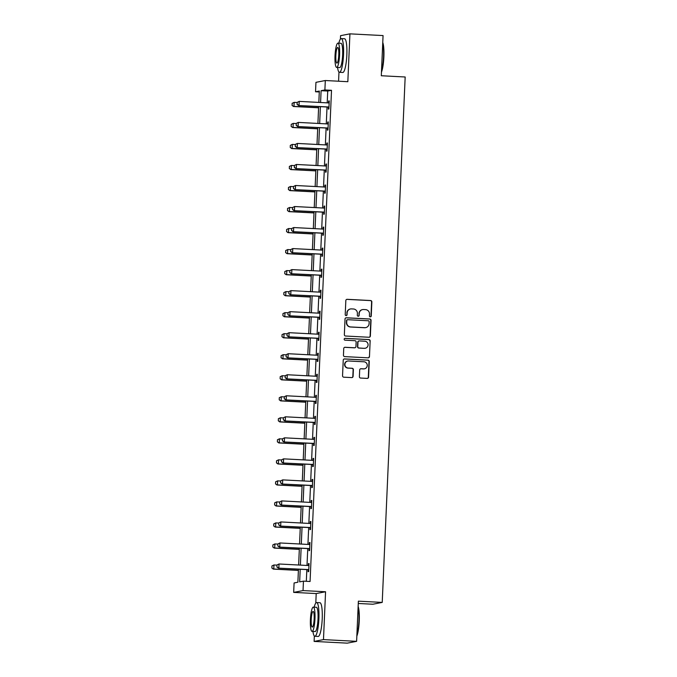 <?xml version="1.0" encoding="UTF-8"?>
<svg xmlns="http://www.w3.org/2000/svg" width="677" height="677" viewBox="0 0 677 677"><rect width="100%" height="100%" fill="white"/><g stroke="black" fill="none" stroke-linecap="round" stroke-linejoin="round"><path stroke-width="1.02" d="M370.285 316.87A0.931 0.914 79 0 0 371.241 315.99L371.851 301.934A1.329 1.303 79 0 0 370.607 300.537L347.191 299.319A1.329 1.303 79 0 0 345.829 300.571L345.219 314.627A0.931 0.914 79 0 0 346.302 315.592A0.931 0.914 79 0 0 347.039 314.729L347.123 312.909A4.24 4.164 79 0 1 351.465 308.89L353.419 308.991A4.24 4.164 79 0 1 357.397 313.443L357.321 315.262A0.931 0.914 79 0 0 358.404 316.218A0.931 0.914 79 0 0 359.14 315.355L359.216 313.536A4.24 4.164 79 0 1 363.566 309.524L365.521 309.626A4.24 4.164 79 0 1 369.498 314.077L369.414 315.897A0.931 0.914 79 0 0 370.285 316.87M370.378 316.87A0.931 0.914 79 0 0 370.988 316.041L371.597 301.976A1.329 1.303 79 0 0 370.353 300.588L346.937 299.369A1.329 1.303 79 0 0 346.759 299.369M346.175 315.6A0.931 0.914 79 0 0 346.785 314.771L347.123 312.909M358.277 316.235A0.931 0.914 79 0 0 358.886 315.406L359.216 313.536M359.394 376.666A1.329 1.303 79 0 0 360.638 378.062L367.205 378.401A1.329 1.303 79 0 0 368.567 377.148L369.253 361.535A1.329 1.303 79 0 0 368.009 360.147L344.585 358.92A1.329 1.303 79 0 0 343.231 360.181L342.545 375.786A1.329 1.303 79 0 0 343.789 377.182L351.727 377.597A1.329 1.303 79 0 0 353.089 376.336L353.377 369.659A1.329 1.303 79 0 0 352.133 368.263L348.198 368.06A3.546 3.478 79 0 1 347.682 361.044A3.546 3.478 79 0 1 348.511 360.985L363.921 361.789A3.546 3.478 79 0 1 364.446 368.813A3.546 3.478 79 0 1 363.617 368.863L361.044 368.728A1.329 1.303 79 0 0 359.69 369.989L359.394 376.666M356.61 641.339L347.25 643.15L314.12 641.424L323.479 639.604L356.61 641.339L358.37 601.168L382.226 602.412L405.168 76.992L381.303 75.748L383.064 35.576L349.924 33.85L347.834 81.705L325.307 80.521L324.892 89.956L331.518 90.303L310.074 581.492L303.448 581.145L303.034 590.581L293.674 592.392L294.089 582.956L297.88 582.22L298.455 569.171M323.479 639.604L325.569 591.757L303.034 590.581M369.007 337.256A1.329 1.303 79 0 0 370.361 336.004L371.047 320.39A1.329 1.303 79 0 0 369.803 318.994L346.387 317.775A1.329 1.303 79 0 0 345.025 319.028L344.348 334.641A1.329 1.303 79 0 0 345.592 336.029L369.007 337.256M370.15 340.963L369.464 356.576A1.329 1.303 79 0 1 368.11 357.828L344.686 356.61A1.329 1.303 79 0 1 343.451 355.213L343.738 348.537A1.329 1.303 79 0 1 345.101 347.276L354.596 347.775A1.329 1.303 79 0 0 355.95 346.522L356.144 342.088A1.329 1.303 79 0 0 354.9 340.692L345.016 340.176A0.931 0.914 79 0 1 344.881 338.339A0.931 0.914 79 0 1 345.101 338.331L368.906 339.566A1.329 1.303 79 0 1 370.15 340.963L369.464 356.576M349.924 33.85L340.565 35.661L340.413 39.097M358.268 603.469L372.866 604.231L382.226 602.412M331.518 90.303L327.727 91.04L327.211 102.845M327.025 107L326.289 123.874M326.111 128.029L325.375 144.903M325.197 149.058L324.452 165.933M324.275 170.088L323.538 186.962M323.361 191.117L322.616 207.983M322.438 212.138L321.702 229.012M321.524 233.167L320.788 250.041M320.602 254.197L319.866 271.071M319.688 275.226L318.952 292.1M318.765 296.255L318.029 313.121M317.851 317.276L317.115 334.15M316.929 338.305L316.193 355.18M316.015 359.335L315.279 376.209M315.093 380.364L314.356 397.238M314.179 401.393L313.443 418.259M313.256 422.414L312.52 439.288M312.342 443.443L311.606 460.318M311.42 464.473L310.684 481.347M310.506 485.502L309.77 502.376M309.584 506.531L308.847 523.397M308.67 527.552L307.933 544.426M307.747 548.582L307.011 565.456M306.833 569.611L306.317 581.298M328.337 107.203L328.252 109.115L328.887 108.997L329.242 100.907L328.607 101.025L328.523 102.904M327.423 128.224L327.338 130.145L327.964 130.018L328.32 121.936L327.685 122.055L327.609 123.925M326.5 149.253L326.416 151.174L327.05 151.047L327.406 142.957L326.771 143.084L326.686 144.954M325.586 170.282L325.502 172.195L326.128 172.076L326.483 163.986L325.849 164.113L325.772 165.983M324.664 191.312L324.579 193.224L325.214 193.106L325.569 185.016L324.935 185.143L324.85 187.013L325.485 186.844M323.75 212.341L323.665 214.254L324.3 214.135L324.647 206.045L324.021 206.163L323.936 208.042M322.827 233.362L322.743 235.283L323.378 235.156L323.733 227.074L323.098 227.193L323.014 229.063M321.913 254.391L321.829 256.312L322.464 256.185L322.811 248.095L322.184 248.222L322.1 250.092L322.734 249.923L322.176 250.092M320.991 275.421L320.906 277.333L321.541 277.215L321.897 269.124L321.262 269.251L321.177 271.122M320.077 296.45L319.993 298.362L320.627 298.244L320.974 290.154L320.348 290.281L320.263 292.151M319.155 317.479L319.07 319.392L319.705 319.273L320.06 311.183L319.426 311.302L319.341 313.18M318.241 338.5L318.156 340.421L318.791 340.294L319.138 332.212L318.512 332.331L318.427 334.201M317.318 359.529L317.234 361.45L317.868 361.323L318.224 353.233L317.589 353.36L317.505 355.23M316.404 380.559L316.32 382.471L316.954 382.353L317.301 374.263L316.675 374.389L316.591 376.26M315.482 401.588L315.397 403.5L316.032 403.382L316.387 395.292L315.753 395.419L315.668 397.289M314.568 422.617L314.483 424.53L315.118 424.411L315.465 416.321L314.839 416.44L314.754 418.318M313.646 443.638L313.561 445.559L314.196 445.432L314.551 437.35L313.916 437.469L313.832 439.339M312.732 464.667L312.647 466.588L313.282 466.461L313.629 458.371L313.002 458.498L312.918 460.368L313.553 460.199M311.809 485.697L311.725 487.609L312.359 487.491L312.715 479.401L312.08 479.528L311.995 481.398M310.895 506.726L310.811 508.639L311.445 508.52L311.792 500.43L311.166 500.557L311.082 502.427M309.973 527.755L309.888 529.668L310.523 529.549L310.878 521.459L310.244 521.578L310.168 523.456M309.059 548.776L308.974 550.697L309.609 550.57L309.956 542.489L309.33 542.607L309.245 544.477M308.137 569.806L308.052 571.726L308.687 571.6L309.042 563.509L308.407 563.636L308.331 565.507M325.569 591.757L316.21 593.568L315.795 603.063M314.356 636.016L314.12 641.424M316.21 593.568L293.674 592.392M319.29 91.97L315.533 91.776L315.947 82.34L325.307 80.521M338.974 72.05L338.576 81.215M300.207 569.264L299.657 581.881L303.448 581.145M324.892 89.956L321.101 90.693L320.585 102.506M320.399 106.661L319.662 123.527M319.485 127.682L318.749 144.556M318.562 148.712L317.826 165.586M317.648 169.741L316.912 186.615M316.726 190.77L315.99 207.644M315.812 211.799L315.076 228.665M314.89 232.82L314.153 249.695M313.976 253.85L313.239 270.724M313.053 274.879L312.317 291.753M312.139 295.908L311.403 312.782M311.225 316.938L310.481 333.803M310.303 337.958L309.567 354.833M309.389 358.988L308.644 375.862M308.467 380.017L307.73 396.891M307.553 401.046L306.816 417.921M306.63 422.076L305.894 438.941M305.716 443.096L304.98 459.971M304.794 464.126L304.058 481M303.88 485.155L303.144 502.029M302.957 506.184L302.221 523.059M302.044 527.214L301.307 544.08M301.121 548.235L300.385 565.109M318.833 102.413L319.324 91.04L315.533 91.776M298.633 565.016L299.369 548.15M299.556 543.995L300.292 527.121M300.47 522.966L301.206 506.091M301.392 501.936L302.128 485.062M302.306 480.907L303.042 464.033M303.22 459.878L303.965 443.012M304.142 438.857L304.878 421.983M305.056 417.827L305.801 400.953M305.979 396.798L306.715 379.924M306.893 375.769L307.629 358.895M307.815 354.74L308.551 337.874M308.729 333.719L309.465 316.844M309.651 312.689L310.388 295.815M310.565 291.66L311.302 274.786M311.488 270.631L312.224 253.757M312.402 249.601L313.138 232.736M313.324 228.572L314.06 211.706M314.238 207.551L314.974 190.677M315.16 186.522L315.897 169.648M316.074 165.493L316.811 148.618M316.997 144.463L317.733 127.598M317.911 123.434L318.647 106.568M327.727 91.04L321.101 90.693M328.607 101.025L329.234 101.059M327.685 122.055L328.311 122.088M326.771 143.084L327.397 143.118M325.849 164.113L326.475 164.147M324.935 185.143L325.561 185.168M324.021 206.163L324.638 206.197M323.098 227.193L323.724 227.227M322.184 248.222L322.802 248.256M321.262 269.251L321.888 269.285M320.348 290.281L320.966 290.306M319.426 311.302L320.052 311.335M318.512 332.331L319.138 332.365M317.589 353.36L318.215 353.394M316.675 374.389L317.301 374.423M315.753 395.419L316.379 395.444M314.839 416.44L315.465 416.473M313.916 437.469L314.543 437.503M313.002 458.498L313.629 458.532M312.08 479.528L312.706 479.561M311.166 500.557L311.792 500.582M310.244 521.578L310.87 521.612M309.33 542.607L309.956 542.641M308.407 563.636L309.034 563.67M362.576 309.592L362.322 309.643A4.24 4.164 79 0 0 358.962 313.586M350.474 308.957L350.221 309.008A4.24 4.164 79 0 0 346.869 312.952M369.185 337.248A1.329 1.303 79 0 0 370.107 336.046L370.793 320.433A1.329 1.303 79 0 0 369.549 319.045L346.133 317.826A1.329 1.303 79 0 0 345.947 317.826M369.16 321.744A0.931 0.914 79 0 0 368.288 320.771L347.733 319.705A0.931 0.914 79 0 0 346.785 320.576L346.7 322.497A4.24 4.164 79 0 0 350.678 326.949L364.725 327.685A4.24 4.164 79 0 0 369.075 323.665L369.16 321.744M347.521 319.713L347.267 319.764A0.931 0.914 79 0 0 346.531 320.627L346.785 320.576M365.724 327.617L365.47 327.66A4.24 4.164 79 0 1 364.48 327.736L350.424 326.999A4.24 4.164 79 0 1 346.446 322.548L346.531 320.627M368.288 357.828A1.329 1.303 79 0 0 369.21 356.627M354.9 347.75L354.646 347.8A1.329 1.303 79 0 1 354.342 347.826L344.847 347.326A1.329 1.303 79 0 0 344.661 347.335M369.896 341.013A1.329 1.303 79 0 0 368.652 339.617L344.847 338.373A0.931 0.914 79 0 0 344.754 338.373M364.446 348.291A3.546 3.478 79 0 0 368.076 344.508A3.546 3.478 79 0 0 364.759 341.208L359.326 340.929A1.329 1.303 79 0 0 357.964 342.181L357.778 346.616A1.329 1.303 79 0 0 359.013 348.003L364.192 348.342A3.546 3.478 79 0 0 365.021 348.283L365.275 348.232M359.013 340.946L358.759 340.996A1.329 1.303 79 0 0 357.718 342.232L357.964 342.181M364.192 348.342L358.768 348.054A1.329 1.303 79 0 1 357.524 346.666L357.718 342.232M364.446 368.813L364.192 368.855A3.546 3.478 79 0 1 363.363 368.914L360.79 368.779A1.329 1.303 79 0 0 360.613 368.787M347.682 361.044L347.428 361.086A3.546 3.478 79 0 0 347.944 368.11L348.198 368.06M351.913 377.588A1.329 1.303 79 0 0 352.835 376.387L353.123 369.71A1.329 1.303 79 0 0 351.879 368.313L347.944 368.11M367.391 378.401A1.329 1.303 79 0 0 368.313 377.199L368.999 361.586A1.329 1.303 79 0 0 367.755 360.189L344.339 358.971A1.329 1.303 79 0 0 344.153 358.971M292.125 103.336L292.109 105.35L292.125 103.336L294.156 102.362L293.979 106.407L318.605 107.694M292.109 105.35L293.522 106.501L318.596 107.804M297.178 102.523L294.156 102.362L292.202 103.327M292.032 105.358L293.522 106.501M328.489 102.912L329.157 102.735M297.186 102.362L297.093 104.376L297.186 102.362L299.217 101.389L328.37 102.912A1.354 1.329 79 0 0 328.777 102.87L329.157 102.769M328.963 107.178L328.599 107.034A1.354 1.329 79 0 0 328.193 106.949L298.582 105.519L297.093 104.376M328.954 107.431L328.142 107.127A1.354 1.329 79 0 0 327.744 107.042L298.582 105.519M297.262 102.345L299.217 101.389L299.039 105.434L297.169 104.368M382.759 42.456A16.476 3.055 93 0 1 383.867 56.953A16.476 3.055 93 0 1 381.464 72.134M381.498 71.288A16.883 3.131 -87 0 0 383.546 56.919A16.883 3.131 -87 0 0 382.733 43.1M337.552 67.463A16.883 3.131 -87 0 0 339.473 72.304A16.883 3.131 -87 0 0 343.518 54.829A16.883 3.131 -87 0 0 341.242 38.581A16.883 3.131 -87 0 0 338.822 43.193M339.473 72.304L342.79 72.473A16.883 3.131 -87 0 0 346.836 55.006A16.883 3.131 -87 0 0 344.551 38.758L341.242 38.581M337.941 43.142L340.988 43.303A12.152 2.251 93 0 1 342.638 54.998A12.152 2.251 93 0 1 339.727 67.582L336.672 67.421A12.152 2.251 -87 0 0 339.583 54.845A12.152 2.251 -87 0 0 337.941 43.142A12.152 2.251 -87 0 0 335.03 55.726A12.152 2.251 -87 0 0 336.672 67.421M335.843 55.565A7.836 1.456 -87 0 0 336.901 63.105A7.836 1.456 -87 0 0 338.779 54.998A7.836 1.456 -87 0 0 337.721 47.458A7.836 1.456 -87 0 0 335.843 55.565M358.133 606.431A16.476 3.055 93 0 1 359.242 620.927A16.476 3.055 93 0 1 356.838 636.101M356.881 635.263A16.883 3.131 -87 0 0 358.92 620.894A16.883 3.131 -87 0 0 358.108 607.074M312.935 631.438A16.883 3.131 -87 0 0 314.856 636.27A16.883 3.131 -87 0 0 318.901 618.803A16.883 3.131 -87 0 0 316.616 602.555A16.883 3.131 -87 0 0 314.196 607.159M314.856 636.27L318.165 636.448A16.883 3.131 -87 0 0 322.21 618.973A16.883 3.131 -87 0 0 319.925 602.725L316.616 602.555M313.316 607.117L316.371 607.277A12.152 2.251 93 0 1 318.012 618.973A12.152 2.251 93 0 1 315.101 631.548L312.055 631.396A12.152 2.251 -87 0 0 314.966 618.812A12.152 2.251 -87 0 0 313.316 607.117A12.152 2.251 -87 0 0 310.413 619.692A12.152 2.251 -87 0 0 312.055 631.396M311.217 619.54A7.836 1.456 -87 0 0 312.275 627.08A7.836 1.456 -87 0 0 314.153 618.973A7.836 1.456 -87 0 0 313.096 611.433A7.836 1.456 -87 0 0 311.217 619.54M291.203 124.365L291.195 126.371L291.203 124.365L293.234 123.392L293.056 127.437L317.682 128.723M291.195 126.371L292.608 127.521L317.674 128.833M296.255 123.552L293.234 123.392L291.279 124.348M291.118 126.387L292.608 127.521M290.289 145.394L290.272 147.4L290.289 145.394L292.32 144.421L292.142 148.466L316.768 149.752M290.272 147.4L291.685 148.551L316.76 149.862M295.341 144.582L292.32 144.421L290.365 145.377M290.196 147.417L291.685 148.551M327.575 123.933L328.243 123.756M296.264 123.383L296.179 125.406L296.264 123.383L298.295 122.41L327.456 123.933A1.354 1.329 79 0 0 327.863 123.891L328.243 123.789M328.049 128.207L327.676 128.063A1.354 1.329 79 0 0 327.279 127.978L297.668 126.548L296.179 125.406M328.04 128.461L327.219 128.156A1.354 1.329 79 0 0 326.822 128.071L297.668 126.548M296.34 123.375L298.295 122.41L298.117 126.455L296.255 125.397M326.652 144.963L327.321 144.785M295.35 144.413L295.257 146.435L295.35 144.413L297.381 143.439L326.534 144.963A1.354 1.329 79 0 0 326.94 144.92L327.321 144.819M327.126 149.236L326.763 149.092A1.354 1.329 79 0 0 326.365 149.008L296.746 147.578L295.257 146.435M327.118 149.49L326.306 149.177A1.354 1.329 79 0 0 325.908 149.092L296.746 147.578M295.426 144.396L297.381 143.439L297.203 147.484L295.333 146.418M289.367 166.424L289.358 168.429L289.367 166.424L291.398 165.45L291.22 169.495L315.846 170.782M289.358 168.429L290.772 169.58L315.837 170.892M294.419 165.603L291.398 165.45L289.443 166.407M289.282 168.446L290.772 169.58M288.453 187.453L288.436 189.458L288.453 187.453L290.484 186.48L290.306 190.516L314.932 191.803M288.436 189.458L289.849 190.609L314.923 191.921M293.505 186.632L290.484 186.48L288.529 187.436M288.36 189.467L289.849 190.609M287.53 208.474L287.522 210.488L287.53 208.474L289.561 207.5L289.392 211.546L314.01 212.832M287.522 210.488L288.935 211.639L314.01 212.942M292.582 207.661L289.561 207.5L287.607 208.465M287.446 210.496L288.935 211.639M325.739 165.992L326.407 165.814M294.427 165.442L294.343 167.464L294.427 165.442L296.458 164.469L325.62 165.992A1.354 1.329 79 0 0 326.026 165.95L326.407 165.848M326.212 170.257L325.84 170.122A1.354 1.329 79 0 0 325.442 170.037L295.832 168.598L294.343 167.464M326.204 170.519L325.383 170.206A1.354 1.329 79 0 0 324.985 170.122L295.832 168.598M294.503 165.425L296.458 164.469L296.281 168.514L294.419 167.447M293.513 186.471L293.42 188.494L293.513 186.471L295.544 185.498L324.698 187.021A1.354 1.329 79 0 0 325.104 186.979L325.485 186.877M325.29 191.286L324.926 191.151A1.354 1.329 79 0 0 324.528 191.066L294.91 189.628L293.42 188.494M325.282 191.549L324.469 191.236A1.354 1.329 79 0 0 324.071 191.151L294.91 189.628M293.59 186.454L295.544 185.498L295.367 189.543L293.496 188.477M323.902 208.051L324.571 207.873M292.591 207.5L292.506 209.515L292.591 207.5L294.622 206.527L323.784 208.051A1.354 1.329 79 0 0 324.19 208.008L324.571 207.907M324.376 212.316L324.004 212.172A1.354 1.329 79 0 0 323.606 212.087L293.996 210.657L292.506 209.515M324.368 212.57L323.547 212.265A1.354 1.329 79 0 0 323.149 212.18L293.996 210.657M292.667 207.484L294.622 206.527L294.444 210.572L292.582 209.506M291.677 228.521L291.584 230.544L291.677 228.521L293.708 227.548L322.861 229.071A1.354 1.329 79 0 0 323.267 229.029M323.454 233.345L323.09 233.201A1.354 1.329 79 0 0 322.692 233.116L293.073 231.686L291.584 230.544M323.445 233.599L322.633 233.294A1.354 1.329 79 0 0 322.235 233.21L293.073 231.686M291.753 228.513L293.708 227.548L293.53 231.593L291.66 230.535M290.755 249.551L290.67 251.573L290.755 249.551L292.786 248.577L321.947 250.101A1.354 1.329 79 0 0 322.354 250.058M322.54 254.374L322.167 254.23A1.354 1.329 79 0 0 321.77 254.146L292.159 252.716L290.67 251.573M322.531 254.628L321.71 254.315A1.354 1.329 79 0 0 321.313 254.23L292.159 252.716M290.831 249.534L292.786 248.577L292.608 252.623L290.746 251.556M289.841 270.58L289.748 272.603L289.841 270.58L291.872 269.607L321.025 271.13A1.354 1.329 79 0 0 321.431 271.088M321.617 275.395L321.253 275.26A1.354 1.329 79 0 0 320.856 275.175L291.237 273.736L289.748 272.603M321.609 275.657L320.796 275.344A1.354 1.329 79 0 0 320.399 275.26L291.237 273.736M289.917 270.563L291.872 269.607L291.694 273.652L289.824 272.586M288.918 291.609L288.834 293.632L288.918 291.609L290.949 290.636L320.111 292.159A1.354 1.329 79 0 0 320.517 292.117M320.703 296.424L320.331 296.289A1.354 1.329 79 0 0 319.933 296.204L290.323 294.766L288.834 293.632M320.695 296.687L319.874 296.374A1.354 1.329 79 0 0 319.476 296.289L290.323 294.766M288.994 291.592L290.949 290.636L290.78 294.681L288.91 293.615M288.004 312.639L287.911 314.653L288.004 312.639L290.035 311.665L319.189 313.189A1.354 1.329 79 0 0 319.595 313.146M319.781 317.454L319.417 317.31A1.354 1.329 79 0 0 319.019 317.225L289.401 315.795L287.911 314.653M319.772 317.708L318.96 317.403A1.354 1.329 79 0 0 318.562 317.318L289.401 315.795M288.08 312.622L290.035 311.665L289.858 315.71L287.987 314.644M318.393 334.21L319.062 334.032M287.082 333.659L286.997 335.682L287.082 333.659L289.113 332.686L318.275 334.21A1.354 1.329 79 0 0 318.681 334.167L319.062 334.066M318.867 338.483L318.495 338.339A1.354 1.329 79 0 0 318.097 338.255L288.487 336.824L286.997 335.682M318.859 338.737L318.038 338.432A1.354 1.329 79 0 0 317.64 338.348L288.487 336.824M287.158 333.651L289.113 332.686L288.944 336.731L287.073 335.674M317.471 355.239L318.139 355.061M286.168 354.689L286.075 356.711L286.168 354.689L288.199 353.716L317.352 355.239A1.354 1.329 79 0 0 317.758 355.197L318.139 355.095M317.945 359.512L317.581 359.369A1.354 1.329 79 0 0 317.183 359.284L287.564 357.854L286.075 356.711M317.936 359.766L317.124 359.453A1.354 1.329 79 0 0 316.726 359.369L287.564 357.854M286.244 354.672L288.199 353.716L288.021 357.761L286.151 356.694M316.557 376.268L317.225 376.09M285.245 375.718L285.161 377.741L285.245 375.718L287.276 374.745L316.438 376.268A1.354 1.329 79 0 0 316.844 376.226L317.225 376.124M317.031 380.533L316.658 380.398A1.354 1.329 79 0 0 316.261 380.313L286.65 378.875L285.161 377.741M317.022 380.796L316.201 380.482A1.354 1.329 79 0 0 315.804 380.398L286.65 378.875M285.322 375.701L287.276 374.745L287.107 378.79L285.237 377.724M315.634 397.297L316.303 397.12M284.332 396.747L284.238 398.77L284.332 396.747L286.363 395.774L315.524 397.297A1.354 1.329 79 0 0 315.922 397.255L316.303 397.154M316.108 401.563L315.744 401.427A1.354 1.329 79 0 0 315.347 401.343L285.728 399.904L284.238 398.77M316.1 401.825L315.287 401.512A1.354 1.329 79 0 0 314.89 401.427L285.728 399.904M284.408 396.73L286.363 395.774L286.185 399.819L284.315 398.753M314.72 418.327L315.389 418.149M283.409 417.777L283.325 419.799L283.409 417.777L285.44 416.804L314.602 418.327A1.354 1.329 79 0 0 315.008 418.284L315.389 418.183M315.194 422.592L314.822 422.448A1.354 1.329 79 0 0 314.424 422.363L284.814 420.933L283.325 419.799M315.186 422.846L314.365 422.541A1.354 1.329 79 0 0 313.967 422.456L284.814 420.933M283.485 417.76L285.44 416.804L285.271 420.849L283.401 419.782M313.798 439.348L314.466 439.17M282.495 438.798L282.402 440.82L282.495 438.798L284.526 437.824L313.688 439.348A1.354 1.329 79 0 0 314.086 439.305L314.466 439.204M314.28 443.621L313.908 443.477A1.354 1.329 79 0 0 313.51 443.393L283.891 441.963L282.402 440.82M314.263 443.875L313.451 443.57A1.354 1.329 79 0 0 313.053 443.486L283.891 441.963M282.571 438.789L284.526 437.824L284.348 441.869L282.478 440.812M281.573 459.827L281.488 461.849L281.573 459.827L283.604 458.854L312.766 460.377A1.354 1.329 79 0 0 313.172 460.335L313.553 460.233M313.358 464.65L312.986 464.507A1.354 1.329 79 0 0 312.588 464.422L282.978 462.992L281.488 461.849M313.349 464.904L312.529 464.591A1.354 1.329 79 0 0 312.131 464.507L282.978 462.992M281.649 459.81L283.604 458.854L283.435 462.899L281.564 461.832M311.962 481.406L312.63 481.229M280.659 480.856L280.566 482.879L280.659 480.856L282.69 479.883L311.852 481.406A1.354 1.329 79 0 0 312.249 481.364L312.63 481.262M312.444 485.671L312.072 485.536A1.354 1.329 79 0 0 311.674 485.451L282.055 484.013L280.566 482.879M312.427 485.934L311.615 485.621A1.354 1.329 79 0 0 311.217 485.536L282.055 484.013M280.735 480.839L282.69 479.883L282.512 483.928L280.642 482.862M311.048 502.436L311.716 502.258M279.736 501.885L279.652 503.908L279.736 501.885L281.767 500.912L310.929 502.436A1.354 1.329 79 0 0 311.335 502.393L311.716 502.292M311.522 506.701L311.149 506.565A1.354 1.329 79 0 0 310.751 506.481L281.141 505.042L279.652 503.908M311.513 506.963L310.701 506.65A1.354 1.329 79 0 0 310.294 506.565L281.141 505.042M279.813 501.869L281.767 500.912L281.598 504.957L279.728 503.891M310.125 523.465L310.794 523.287M278.822 522.915L278.729 524.937L278.822 522.915L280.853 521.942L310.015 523.465A1.354 1.329 79 0 0 310.413 523.423L310.794 523.321M310.608 527.73L310.235 527.586A1.354 1.329 79 0 0 309.838 527.501L280.219 526.071L278.729 524.937M310.591 527.984L309.778 527.679A1.354 1.329 79 0 0 309.381 527.595L280.219 526.071M278.899 522.898L280.853 521.942L280.676 525.987L278.806 524.92M286.616 229.503L286.599 231.509L286.616 229.503L288.647 228.53L288.47 232.575L313.096 233.861M286.599 231.509L288.013 232.66L313.087 233.971M291.669 228.691L288.647 228.53L286.693 229.486M286.523 231.526L288.013 232.66M285.694 250.532L285.686 252.538L285.694 250.532L287.725 249.559L287.556 253.604L312.173 254.89M285.686 252.538L287.099 253.689L312.173 255.001M290.746 249.72L287.725 249.559L285.77 250.515M285.609 252.555L287.099 253.689M284.78 271.562L284.763 273.567L284.78 271.562L286.811 270.588L286.633 274.634L311.259 275.92M284.763 273.567L286.176 274.718L311.251 276.03M289.832 270.741L286.811 270.588L284.856 271.545M284.687 273.584L286.176 274.718M283.858 292.591L283.849 294.597L283.858 292.591L285.889 291.618L285.719 295.654L310.337 296.941M283.849 294.597L285.262 295.747L310.337 297.059M288.91 291.77L285.889 291.618L283.934 292.574M283.773 294.605L285.262 295.747M282.944 313.612L282.927 315.626L282.944 313.612L284.975 312.639L284.797 316.684L309.423 317.97M282.927 315.626L284.34 316.777L309.414 318.08M287.996 312.799L284.975 312.639L283.02 313.603M282.851 315.634L284.34 316.777M282.021 334.641L282.013 336.647L282.021 334.641L284.052 333.668L283.883 337.713L308.5 338.999M282.013 336.647L283.426 337.806L308.5 339.109M287.073 333.829L284.052 333.668L282.097 334.624M281.937 336.664L283.426 337.806M281.107 355.67L281.09 357.676L281.107 355.67L283.138 354.697L282.961 358.742L307.586 360.029M281.09 357.676L282.504 358.827L307.578 360.139M286.159 354.858L283.138 354.697L281.183 355.653M281.014 357.693L282.504 358.827M280.185 376.7L280.176 378.705L280.185 376.7L282.216 375.727L282.047 379.772L306.664 381.058M280.176 378.705L281.59 379.856L306.664 381.168M285.237 375.879L282.216 375.727L280.261 376.683M280.1 378.722L281.59 379.856M279.271 397.729L279.254 399.735L279.271 397.729L281.302 396.756L281.124 400.792L305.75 402.079M279.254 399.735L280.667 400.886L305.742 402.197M284.323 396.908L281.302 396.756L279.347 397.712M279.178 399.743L280.667 400.886M278.349 418.75L278.34 420.764L278.349 418.75L280.38 417.777L280.21 421.822L304.828 423.108M278.34 420.764L279.753 421.915L304.828 423.218M283.401 417.937L280.38 417.777L278.425 418.741M278.264 420.772L279.753 421.915M277.435 439.779L277.418 441.785L277.435 439.779L279.466 438.806L279.288 442.851L303.914 444.137M277.418 441.785L278.831 442.944L303.905 444.247M282.487 438.967L279.466 438.806L277.511 439.762M277.342 441.802L278.831 442.944M276.512 460.809L276.504 462.814L276.512 460.809L278.552 459.835L278.374 463.88L302.991 465.167M276.504 462.814L277.917 463.965L302.991 465.277M281.564 459.996L278.552 459.835L276.588 460.792M276.428 462.831L277.917 463.965M275.598 481.838L275.581 483.843L275.598 481.838L277.629 480.865L277.452 484.91L302.077 486.196M275.581 483.843L276.995 484.994L302.069 486.306M280.65 481.017L277.629 480.865L275.674 481.821M275.505 483.86L276.995 484.994M274.676 502.867L274.667 504.873L274.676 502.867L276.715 501.894L276.538 505.931L301.155 507.217M274.667 504.873L276.081 506.024L301.155 507.335M279.728 502.046L276.715 501.894L274.752 502.85M274.591 504.881L276.081 506.024M273.762 523.888L273.745 525.902L273.762 523.888L275.793 522.915L275.615 526.96L300.241 528.246M273.745 525.902L275.158 527.053L300.233 528.356M278.814 523.076L275.793 522.915L273.838 523.88M273.669 525.911L275.158 527.053M272.839 544.917L272.831 546.923L272.839 544.917L274.879 543.944L274.701 547.989L299.319 549.275M272.831 546.923L274.244 548.082L299.319 549.385M277.892 544.105L274.879 543.944L272.916 544.9M272.755 546.94L274.244 548.082M309.211 544.486L309.88 544.308M277.9 543.936L277.815 545.958L277.9 543.936L279.94 542.962L309.093 544.486A1.354 1.329 79 0 0 309.499 544.443L309.88 544.342M309.685 548.759L309.313 548.615A1.354 1.329 79 0 0 308.915 548.531L279.305 547.101L277.815 545.958M309.677 549.013L308.864 548.708A1.354 1.329 79 0 0 308.458 548.624L279.305 547.101M277.976 543.927L279.94 542.962L279.762 547.008L277.892 545.95M271.926 565.947L271.909 567.952L271.926 565.947L273.957 564.973L273.779 569.018L298.405 570.305M271.909 567.952L273.322 569.103L298.396 570.415M276.978 565.134L273.957 564.973L272.002 565.93M271.832 567.969L273.322 569.103M308.289 565.515L308.966 565.337M276.986 564.965L276.893 566.987L276.986 564.965L279.017 563.992L308.179 565.515A1.354 1.329 79 0 0 308.577 565.473L308.957 565.371M308.771 569.789L308.399 569.645A1.354 1.329 79 0 0 308.001 569.56L278.382 568.13L276.893 566.987M308.754 570.042L307.942 569.729A1.354 1.329 79 0 0 307.544 569.645L278.382 568.13M277.062 564.948L279.017 563.992L278.839 568.037L276.969 566.971M328.193 106.949L327.744 107.042M328.599 107.034L328.142 107.127M327.279 127.978L326.822 128.071M327.676 128.063L327.219 128.156M326.365 149.008L325.908 149.092M326.763 149.092L326.306 149.177M325.442 170.037L324.985 170.122M325.84 170.122L325.383 170.206M324.528 191.066L324.071 191.151M324.926 191.151L324.469 191.236M323.606 212.087L323.149 212.18M324.004 212.172L323.547 212.265M322.692 233.116L322.235 233.21M323.09 233.201L322.633 233.294M321.77 254.146L321.313 254.23M322.167 254.23L321.71 254.315M320.856 275.175L320.399 275.26M321.253 275.26L320.796 275.344M319.933 296.204L319.476 296.289M320.331 296.289L319.874 296.374M319.019 317.225L318.562 317.318M319.417 317.31L318.96 317.403M318.097 338.255L317.64 338.348M318.495 338.339L318.038 338.432M317.183 359.284L316.726 359.369M317.581 359.369L317.124 359.453M316.261 380.313L315.804 380.398M316.658 380.398L316.201 380.482M315.347 401.343L314.89 401.427M315.744 401.427L315.287 401.512M314.424 422.363L313.967 422.456M314.822 422.448L314.365 422.541M313.51 443.393L313.053 443.486M313.908 443.477L313.451 443.57M312.588 464.422L312.131 464.507M312.986 464.507L312.529 464.591M311.674 485.451L311.217 485.536M312.072 485.536L311.615 485.621M310.751 506.481L310.294 506.565M311.149 506.565L310.701 506.65M309.838 527.501L309.381 527.595M310.235 527.586L309.778 527.679M308.915 548.531L308.458 548.624M309.313 548.615L308.864 548.708M308.001 569.56L307.544 569.645M308.399 569.645L307.942 569.729"/></g></svg>
